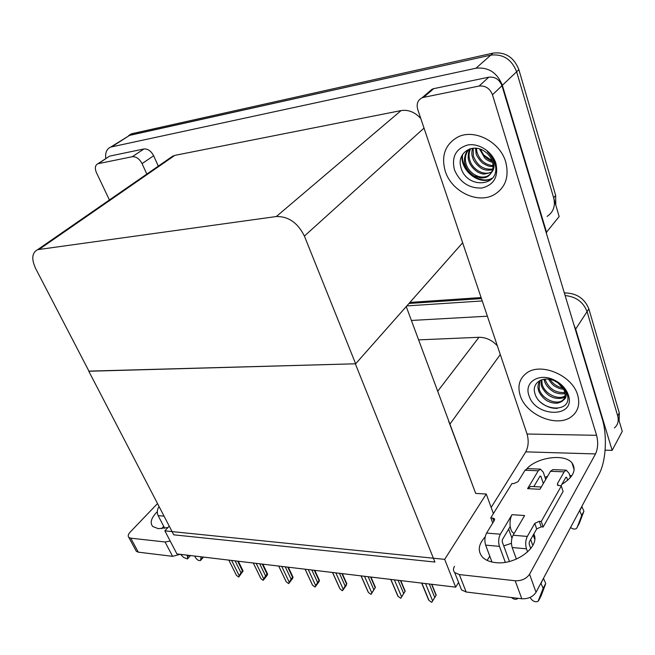 <?xml version="1.0" encoding="UTF-8"?>
<svg xmlns="http://www.w3.org/2000/svg" width="655" height="655" viewBox="0 0 655 655"><rect width="100%" height="100%" fill="white"/><g stroke="black" fill="none" stroke-linecap="round" stroke-linejoin="round"><path stroke-width="0.98" d="M493.403 513.594L486.256 494.017L475.669 493.411L448.552 420.911M475.669 493.411L406.239 306.565M574.091 325.347L575.663 329.064L587.077 311.633C583.302 301.996 575.982 296.641 565.126 295.561C575.982 296.641 583.302 301.996 587.077 311.633L622.25 431.399L612.147 450.37L605.114 450.173M406.812 305.918L482.236 300.948L406.812 305.918M575.663 329.064L612.147 450.37M411.381 320.459L487.377 316.201M497.35 345.824C492.052 340.117 485.928 337.268 478.969 337.292L418.57 339.871M455.683 587.15L444.671 559.362L164.872 530.869L176.924 553.925L455.683 587.15L458.574 582.418M164.872 530.869L169.252 526.145M444.671 559.362L486.256 494.017M88.933 371.123L355.329 363.795L434.928 562.056L173.763 534.824L88.785 371.246M105.799 158.616C105.062 152.762 106.691 148.914 110.703 147.08L129.805 135.241L490.808 55.126C503.056 53.784 511.67 59.327 516.639 71.755L559.157 216.543L546.18 232.607M110.703 147.08L475.964 68.218C488.401 66.941 497.194 72.631 502.344 85.297L546.638 232.558M355.649 363.787L304.395 236.07C297.788 222.815 288.437 216.297 276.32 216.527L37.613 249.67C31.907 252.724 31.268 259.044 35.697 268.632L88.998 371.246L355.649 363.787L462.643 242.776M420.78 118.506C414.926 112.128 408.36 109.483 401.081 110.58L174.795 155.374L170.185 157.904M564.356 292.998L565.216 292.941C576.76 293.244 584.645 298.565 588.861 308.906L587.077 311.633L617.69 415.868C619 420.837 617.911 424.866 614.423 427.944M408.966 303.478L481.441 298.59M588.861 308.906L619.294 412.928L619.114 420.731M128.986 135.372L131.434 133.8L128.626 135.601L490.808 55.126C503.056 53.784 511.67 59.327 516.639 71.755L553.663 197.843C555.62 205.957 553.426 212.138 547.089 216.404M131.434 133.8L493.117 53.088C505.341 51.737 513.921 57.255 518.866 69.643L555.653 195.395L555.8 205.121M231.608 560.443L239.222 575.729L238.748 577.047L236.447 575.368L228.824 560.107M237.626 561.155L242.465 570.923L240.974 572.74L235.071 560.852M243.111 570.98L238.748 577.047M242.465 570.923L243.111 570.972M239.222 575.729L240.974 572.74M508.64 529.093L511.923 538.213M487.156 560.402L489.768 556.144M503.728 545.861L511.424 543.331M533.8 534.013C540.612 546.458 515.755 565.363 495.565 562.604C489.694 561.957 485.273 560.074 482.301 556.947C477.47 550.937 478.437 544.24 485.191 536.871M445.261 171.201C451.41 191.416 477.544 204.278 494.083 194.748C505.504 187.739 509.385 176.817 505.717 161.982C500.117 141.701 474.089 128.429 457.714 137.1C445.138 144.411 440.987 155.775 445.261 171.201C440.987 155.775 445.138 144.411 457.714 137.1C474.089 128.429 500.117 141.701 505.717 161.982C509.385 176.817 505.504 187.739 494.083 194.748C477.544 204.278 451.41 191.416 445.261 171.201M520.193 395.448C525.867 415.057 557.487 428.239 571.799 416.392C578.177 411.217 580.142 404.127 577.685 395.137C572.47 375.315 540.653 361.961 526.522 373.137C519.448 378.565 517.335 386 520.193 395.448C517.335 386 519.448 378.565 526.522 373.137C540.653 361.961 572.47 375.315 577.685 395.137C580.142 404.127 578.177 411.217 571.799 416.392C557.487 428.239 525.867 415.057 520.193 395.448M530.681 539.532L532.433 544.518L533.137 544.854M423.572 97.366L479.075 86.059L488.769 77.192C495.024 76.578 499.429 79.435 501.984 85.748L602.191 418.701C607.455 435.575 606.047 461.407 599.022 474.154L536.036 592.276C532.916 596.869 528.176 599.038 521.798 598.768L515.198 580.756C521.601 580.96 526.391 578.783 529.559 574.214L595.51 453.94L525.785 451.86C528.454 446.628 528.88 440.684 527.062 434.011L417.734 109.451C416.277 104.063 417.685 100.199 421.951 97.873L423.572 97.366L433.741 88.646L488.769 77.192M428.681 92.118L432.136 89.162L433.741 88.646M544.985 477.258L547.547 476.324M569.67 475.202L571.709 475.907M454.513 566.28C453.088 568.696 453.145 570.783 454.676 572.544L459.335 574.566L466.18 592.014L521.798 598.768M466.18 592.014L461.529 589.918L460.301 586.814M459.335 574.566L515.198 580.756M526.849 468.652C537.567 457.1 564.569 453.465 571.971 462.897C576.736 469.897 573.379 477.045 561.884 484.356M491.16 507.453L525.785 451.86M527.062 434.011L596.59 435.313L492.47 94.762C489.858 88.368 485.388 85.469 479.075 86.059M596.59 435.313C598.318 442.264 597.958 448.47 595.51 453.94M161.654 528.7L163.709 526.292M167.958 527.537L158.289 528.675L152.762 526.497C149.676 522.805 151.19 517.851 157.306 511.653M108.337 156.971L98.422 163.619L132.261 156.725L143.936 148.972C147.842 148.693 151.076 150.961 153.647 155.767L158.297 166.141M110.171 156.005L143.936 148.972M180.141 554.302L172.593 556.332L165.052 541.98L170.21 541.079M157.519 503.564L130.255 532.007C128.159 534.308 127.684 536.109 128.814 537.403L130.746 538.181L138.311 552.165L172.593 556.332M138.311 552.165L136.371 551.363L135.781 550.282M130.746 538.181L165.052 541.98M146.818 174.083L142.061 163.619C139.45 158.764 136.183 156.471 132.261 156.725M98.422 163.619L97.8 163.807C95.081 165.297 94.623 168.229 96.424 172.593L109.418 199.971M256.195 563.374L263.777 578.922L262.876 580.215L260.895 578.545L253.313 563.03M262.229 564.086L267.043 574.017L265.57 575.876L259.699 563.791M267.043 574.017L267.617 574.042L267.093 575.409L263.244 580.256M259.986 576.687L260.895 578.545M263.777 578.922L265.57 575.876M281.724 566.411L289.248 582.238L288.675 583.597L286.26 581.845L278.727 566.059M287.774 567.132L292.556 577.235L291.098 579.135L285.261 566.837M292.556 577.235L293.055 577.276L292.474 578.643L288.675 583.597M285.252 579.732L286.26 581.845M289.248 582.238L291.098 579.135M308.251 569.572L315.71 585.676L315.08 587.06L312.607 585.275L305.132 569.203M314.302 570.292L319.042 580.576L317.61 582.524L311.821 569.997M319.042 580.576L319.476 580.526L318.821 581.992L315.08 587.06M311.493 582.885L312.607 585.275M315.71 585.676L317.61 582.524M335.819 572.863L343.22 589.254L342.106 590.605L339.986 588.837L332.584 572.478M341.885 573.583L346.577 584.055L345.16 586.037L339.429 573.289M346.577 584.055L346.208 585.472L342.524 590.654M338.766 586.151L339.986 588.837M343.22 589.254L345.16 586.037M509.434 561.45L502.205 541.701L502.36 539.679L510.196 526.464C509.672 521.847 510.278 517.917 512.03 514.674L524.606 515.55L513.086 535.25L527.324 536.42L534.758 523.378L539.311 521.314L541.259 521.462L543.167 527.005L563.103 491.422L561.31 485.985L557.544 485.175L557.454 483.603L564.16 471.854L550.495 471.289L539.966 489.285L527.594 488.638L530.763 486.46M500.354 534.202C498.48 537.976 498.177 542.037 499.446 546.376L485.65 545.132C484.381 540.833 484.692 536.805 486.591 533.064L500.354 534.202L512.03 514.674M499.446 546.376L505.3 562.285M527.324 536.42C525.498 540.269 525.212 544.403 526.456 548.808L512.194 547.523L516.386 559.1M530.222 597.335L530.452 597.966C532.523 601.241 535.069 602.363 538.074 601.339L543.159 588.313L545.73 583.449L545.025 585.537L542.463 590.392M512.194 547.523C510.941 543.151 511.236 539.057 513.086 535.25M533.817 486.616L540.056 476.087L540.899 476.324L539.941 476.283M543.331 483.537L540.899 476.324M527.594 488.638L538.271 470.781L540.432 469.127L543.306 472.255L545.721 479.452M550.495 471.289L552.853 469.627M560.975 485.969L565.912 477.233L566.731 477.479L565.797 477.438M530.755 548.603L529.142 544.051L529.289 541.988L536.682 528.913L541.218 526.857L543.167 527.005M538.271 470.781L525.032 470.233L518.031 481.687L513.757 483.611L511.956 483.521L490.808 517.802L492.724 523.034M525.032 470.233L527.455 468.603M526.456 548.808L527.594 552.009M543.404 578.447L540.989 583.466L543.159 588.313M541.259 521.462L561.31 485.985M552.632 469.619L566.264 470.167L569.064 473.336L570.431 477.569M566.264 470.167L564.16 471.854M567.664 480.336L566.731 477.479M581.82 506.413L583.916 511.219L579.266 523.484L576.457 528.511C574.738 529.527 572.781 529.183 570.579 527.488M490.808 517.802L494.296 518.604L494.345 520.389L486.591 533.064M485.65 545.132L491.979 562.031M517.843 598.293L517.36 598.85C515.649 599.751 513.651 599.3 511.375 597.507M581.976 506.569L579.732 510.794L581.681 515.452L583.916 511.219M583.187 513.299L580.952 517.532L581.681 515.452M580.952 517.532L577.039 527.717M543.576 578.619L545.73 583.449M541.005 596.099L545.025 585.537M514.216 533.309C512.21 532.793 510.875 530.509 510.196 526.464M186.806 555.096L187.633 556.701L187.51 558.936L183.662 557.479L180.567 554.359M194.715 556.046L195.55 557.651C197.114 559.959 198.768 560.917 200.504 560.516L201.101 556.799M164.061 516.165L158.133 515.624L164.749 528.298M158.133 515.624C156.799 512.48 157.11 509.459 159.075 506.569M567.189 394.023L567.738 396.414C570.8 413.641 538.778 411.07 534.75 392.812C531.745 382.757 543.363 375.38 554.613 380.94L557.913 382.872L565.462 391.125L560.524 384.321L566.354 391.862L567.189 394.023M568.401 395.186C576.236 418.209 535.168 417.718 528.937 395.399C523.943 382.266 538.967 372.515 553.983 379.908C560.246 382.921 564.741 387.22 567.476 392.795L568.401 395.186M540.105 380.424C538.009 383.756 537.444 386.933 538.402 389.946C538.95 393.418 544.485 400.238 548.906 401.63C551.551 402.89 554.564 403.374 557.937 403.079L561.777 401.572L563.267 400.189C565.74 398.625 566.657 396.185 566.002 392.877L565.462 391.125M563.267 400.189C565.118 397.773 565.543 394.867 564.553 391.477L563.906 389.831M539.966 380.604L539.155 388.792C541.398 398.658 556.136 405.396 562.506 400.385L564.168 398.789M541.783 379.744L542.152 384.19C544.346 393.778 558.42 400.5 565.019 395.939M541.186 379.949L541.407 385.337C541.57 387.989 547.154 395.432 551.469 396.774C554.048 398.535 562.277 399.337 564.692 396.848L564.897 396.701M544.993 379.106L545.124 379.638C548.972 388.8 555.538 393.082 564.823 392.484M544.059 379.212L544.387 380.776C545.5 384.714 548.276 388.21 552.714 391.256C555.555 393.418 562.236 394.482 564.987 393.418M549.963 379.409C553.262 384.174 557.561 387.023 562.866 387.948M548.456 379.163C551.084 383.232 553.426 385.713 555.497 386.614C559.567 388.595 558.993 388.603 563.627 389.258M540.621 402.244C545.795 406.526 551.387 408.573 557.397 408.376M567.066 392.46L560.524 384.321M483.816 155.112L492.093 160.745M494.795 162.825L495.491 165.764C499.634 187.289 465.926 189.131 460.85 167.033C456.56 153.376 472.435 142.332 484.897 151.559C488.515 154.097 490.988 157.38 492.314 161.408C493.534 165.535 493.231 169.26 491.406 172.593C493.845 169.956 494.599 166.493 493.673 162.186C492.716 158.297 490.587 154.768 487.279 151.6C490.89 154.752 493.395 158.494 494.795 162.825M495.925 163.472C498.611 176.817 493.895 185.005 481.777 188.042C468.988 188.427 459.875 182.344 454.431 169.801C451.418 156.766 455.913 148.48 467.916 144.951C479.042 142.97 492.363 151.731 495.925 163.472M469.512 148.996C467.572 150.519 466.188 152.427 465.353 154.719C464.223 159.009 464.117 162.235 465.034 164.413C466.409 169.039 469.389 172.863 473.974 175.9L481.032 178.013C484.16 177.832 486.125 177.448 486.943 176.85C488.286 176.351 489.776 174.934 491.406 172.593M468.874 149.536C465.59 153.475 464.624 158.117 465.967 163.463C468.472 173.346 480.238 179.928 487.852 175.876L490.358 174.132M470.642 148.652C468.955 152.173 468.636 155.849 469.684 159.689C472.157 169.53 483.865 176.064 491.471 172.003L491.807 171.831M470.159 148.791C467.891 151.649 467.834 159.353 468.759 160.631C469.84 164.896 472.861 168.736 477.822 172.15C480.344 173.387 482.44 174.042 484.11 174.107L491.479 172.453M473.139 148.226L473.352 155.964C477.159 165.731 483.627 170.079 492.757 169.015M472.443 148.308C471.657 152.05 471.657 154.916 472.435 156.889C473.393 160.819 476.079 164.446 480.492 167.786C483.611 170.054 487.639 170.718 492.576 169.768M476.406 148.284L476.979 152.279C479.886 160.459 485.24 164.896 493.051 165.6M475.514 148.202L476.079 153.196C475.718 155.497 482.326 163.594 483.202 163.439C487.713 166.051 488.925 166.509 493.051 166.526M480.786 149.365C482.923 155.251 486.739 159.173 492.224 161.13M479.525 148.931L484.667 157.978C486.485 159.902 489.129 161.376 492.593 162.407M462.602 154.457C460.334 169.964 479.697 185.234 492.2 178.201M462.094 155.309C460.162 170.718 479.37 185.652 491.749 178.684M364.516 576.277L371.827 592.98L371.066 594.396L368.462 592.538L361.142 575.876M370.574 577.006L375.217 587.666L373.825 589.697L368.159 576.719M375.217 587.666L371.066 594.396M367.144 589.533L368.462 592.538M371.827 592.98L373.825 589.697M394.392 579.839L401.613 596.852L400.778 598.293L398.109 596.394L390.879 579.421M400.451 580.567L405.027 591.424L403.668 593.504L398.076 580.281M405.027 591.424L400.778 598.293M396.758 593.536L398.109 596.394M401.613 596.852L403.668 593.504M425.529 583.556L432.636 600.889L431.735 602.354L428.992 600.414L421.861 583.114M431.579 584.276L436.091 595.346L434.756 597.475L429.254 583.998M436.091 595.346L431.735 602.354M427.535 597.294L428.992 600.414M432.636 600.889L434.756 597.475M450.001 424.014L500.289 354.552M437.622 391.371L478.969 337.292M502.344 85.297L518.866 69.643M475.964 68.218L493.117 53.088M111.882 146.728L132.613 133.44M276.32 216.527L401.081 110.58M304.395 236.07L424.014 128.102M39.284 249.26L174.795 155.374M565.216 292.941L564.602 293.817M619.294 412.928L617.69 415.868M555.653 195.395L553.663 197.843M529.559 574.214L536.036 592.276M501.984 85.748L492.47 94.762M153.647 155.767L142.061 163.619M534.758 523.378L536.682 528.913M539.311 521.314L541.218 526.857M557.454 483.603L558.109 485.584M492.642 517.941L493.837 521.216M541.21 595.714L538.656 600.569M188.828 555.342L187.633 556.701M203.197 557.053L201.003 559.583M37.613 249.67L173.133 155.865M409.915 302.413L481.098 297.558M238.289 561.237L242.956 570.661M454.676 572.544L461.529 589.918M432.136 89.162L421.951 97.873M571.971 462.897L574.165 469.741M533.219 535.037L534.709 539.278M128.814 537.403L136.371 551.363M109.541 156.185L97.8 163.807M253.297 563.022L260.846 578.48M262.835 564.16L267.477 573.747M278.702 566.051L286.161 581.706M288.323 567.197L292.932 576.957M305.083 569.195L312.451 585.046M314.793 570.358L319.37 580.297M332.511 572.47L339.773 588.509M342.311 573.633L346.855 583.769M494.296 518.604L494.631 519.53M540.432 469.127L527.226 468.595M530.493 486.444L541.3 487.001M203.476 557.086L200.913 560.05M190.49 555.538L187.895 558.486M554.613 380.94L553.983 379.908M566.354 391.862L567.476 392.795M561.777 401.572L562.506 400.385M564.692 396.848L564.946 396.439M486.943 176.85L487.852 175.876M490.57 172.961L491.471 172.003M361.036 575.868L368.175 592.104M370.935 577.047L375.446 587.396M390.74 579.405L397.741 595.845M400.745 580.6L405.208 591.178M421.681 583.097L428.542 599.734M431.809 584.301L436.222 595.133"/></g></svg>
